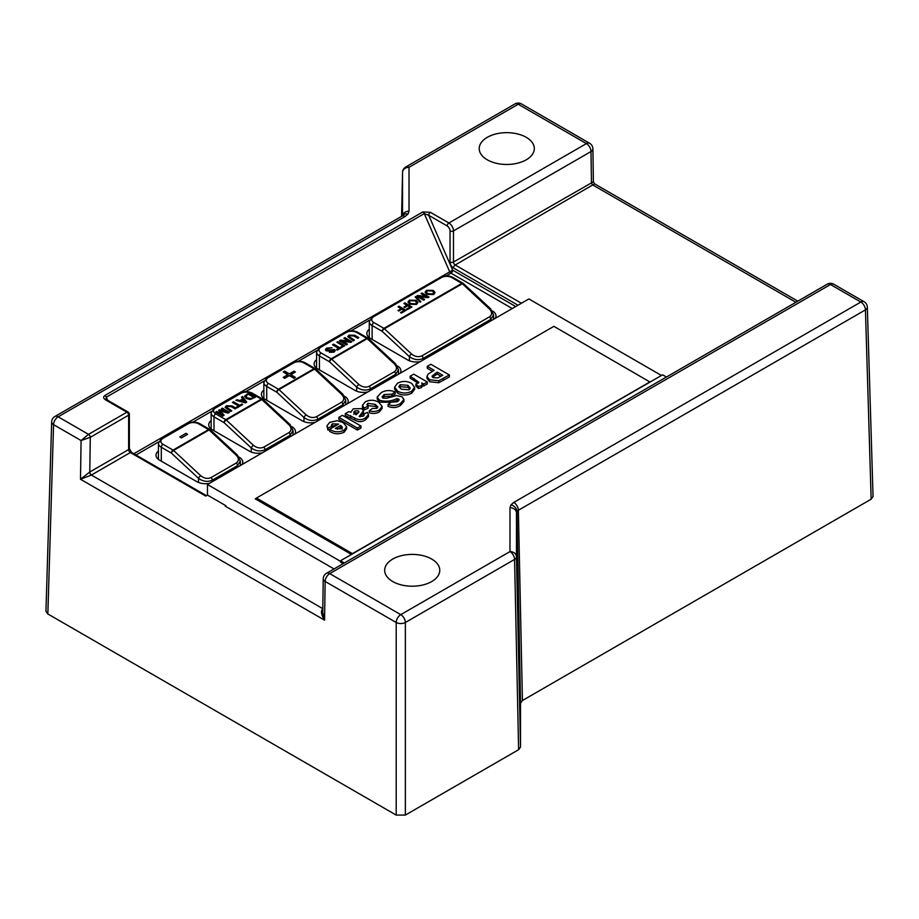 <?xml version="1.0" encoding="UTF-8"?>
<svg xmlns="http://www.w3.org/2000/svg" width="919" height="919" viewBox="0 0 919 919"><rect width="100%" height="100%" fill="white"/><g stroke="black" fill="none" stroke-linecap="round" stroke-linejoin="round"><path stroke-width="1.38" d="M431.712 559.062A27.547 15.91 0 0 0 401.534 555.65A27.547 15.91 0 0 0 384.682 570.504A27.547 15.91 0 0 0 392.758 581.555A27.547 15.91 0 0 0 422.614 585.035A27.547 15.91 0 0 0 439.776 570.504A27.547 15.91 0 0 0 431.712 559.062M526.242 137.322A27.547 15.91 0 0 0 496.065 133.91A27.547 15.91 0 0 0 479.224 148.763A27.547 15.91 0 0 0 487.288 159.814A27.547 15.91 0 0 0 517.156 163.295A27.547 15.91 0 0 0 534.318 148.763A27.547 15.91 0 0 0 526.242 137.322M449.368 374.963L449.368 376.951L438.765 382.752L429.598 381.73L426.956 378.398L426.956 376.411L428.105 374.113L434.159 370.3L427.266 366.325L430.839 364.269L449.368 374.963L438.765 380.765L429.598 379.742L426.956 376.411M432.447 371.299L427.266 368.312L427.266 366.325M418.329 383.269L410.161 378.191L410.161 376.204L413.722 374.148L427.266 381.971L427.266 383.947L423.705 386.014L422.258 385.176M427.266 381.971L423.705 384.027L421.81 382.936L422.258 386.382L421.247 387.703L418.444 388.461L415.882 386.026L415.882 384.039L418.915 382.361L410.161 376.204M414.618 387.404L414.618 389.38L411.597 393.275C406.956 395.572 402.338 395.549 397.72 393.24L394.63 389.139L394.63 387.163L397.548 383.212C402.338 380.822 407.037 380.88 411.655 383.384L414.618 387.404L411.597 391.287C406.956 393.585 402.338 393.573 397.72 391.253L394.63 387.163M395.181 391.988L391.862 394.182L384.165 394.504L382.132 396.801L383.005 398.122L386.669 398.237L396.537 395.572L401.948 396.709L403.935 399.478L400.466 403.487C396.606 405.888 392.47 406.175 388.059 404.337L391.379 402.143L397.33 401.729L399.168 399.903L396.974 398.593C391.126 401.362 385.291 401.902 379.478 400.202L377.215 397.065L381.167 392.666C385.543 390.115 390.219 389.886 395.181 391.988L395.181 393.964L391.862 396.169L384.165 396.491L382.522 397.766M403.935 399.478L403.935 401.465L400.466 405.463C396.606 407.875 392.47 408.162 388.059 406.313L388.059 404.337M398.628 400.902L396.974 400.581L391.425 402.154M391.276 402.212L379.478 402.189L377.215 399.053L377.215 397.065M375.297 404.383L367.899 403.338L366.922 404.624L368.094 406.255L364.05 408.036L362.488 405.268L365.36 401.787C369.909 399.616 374.343 399.754 378.651 402.2L382.132 406.37L382.132 408.346L379.363 411.884C376.365 413.642 373.011 413.929 369.277 412.769L369.277 410.782L372.367 408.45L376.779 408.381L377.824 406.979L375.297 404.383L375.297 406.37L367.439 405.647M377.387 407.933L375.297 406.37M368.094 406.255L368.094 408.243L364.05 410.023L362.488 407.243L362.488 405.268M368.496 414.607L368.496 416.594L365.509 419.88C361.948 422.154 358.387 422.223 354.814 420.063L345.268 415.652L345.268 413.665L348.841 411.609L350.886 412.252L353.195 408.817L361.695 408.599L363.407 410.85L359.157 416.468L363.258 416.181L363.809 413.941L367.382 412.424L368.496 414.607L365.509 417.892C361.948 420.178 358.387 420.236 354.814 418.076L345.268 413.665M363.407 410.85L363.407 412.838L360.087 416.87M360.96 428.001L357.399 430.058L338.858 419.351L338.858 417.364L342.419 415.308L360.96 426.014L360.96 428.001M336.538 425.302L331.874 426.186M329.588 429.322L327.922 430.058L326.957 425.83L329.726 422.361L337.204 420.695L343.155 422.591L346.624 426.807L344.085 430.264C338.939 432.573 334.102 432.252 329.588 429.311L338.617 424.096L332.345 423.866L331.357 425.129L331.966 426.29L327.922 428.07L326.957 425.83M346.624 426.807L346.624 428.794L344.085 432.252C338.939 434.549 334.102 434.227 329.588 431.287L329.588 429.311M340.501 561.314L207.464 484.508L528.884 298.939L661.462 375.48M256.504 498.132L255.252 498.856L351.506 554.433M873.05 496.478L871.155 499.189L865.434 309.887A6.479 3.745 -1.7 0 0 867.329 307.141L873.05 496.478M522.417 700.531L520.522 703.184L516.96 511.469A6.479 4.894 -144.3 0 0 510.975 504.841L513.79 502.417L860.85 302.041A6.479 3.745 60 0 1 865.434 309.887L518.373 510.263L522.417 700.531L871.155 499.189M520.522 747.055L518.615 749.697L514.571 559.43A6.479 3.699 -1.2 0 0 516.467 556.776L520.522 747.055L520.522 703.184M405.359 815.084L396.192 815.084L396.192 622.485A6.479 3.607 0 0 0 405.359 622.485L405.359 815.084L518.615 749.697M405.21 216.447A6.479 3.745 -120 0 0 401.971 216.126L402.752 215.54A6.479 4.894 35.7 0 1 408.025 214.024L405.21 216.447L58.15 416.824A6.479 3.745 60 0 0 54.91 416.502A6.479 6.479 0 0 0 51.671 421.924A6.479 3.745 1.7 0 0 53.566 424.67L47.845 613.972L396.192 815.084M47.845 613.972L45.95 611.261L51.671 421.924M666.436 377.031L662.599 374.814L340.501 560.774L340.501 562.106L343.189 563.657M225.833 506.484L225.833 505.691L225.144 506.082L334.022 568.941M225.833 505.691L207.464 495.088L205.753 496.076L130.349 452.55L91.383 475.054L80.493 479.258L89.694 472.056L128.637 449.575L128.637 415.17L90.292 437.306L89.775 472.01A2.435 1.401 -120 0 0 91.486 474.985M207.464 484.508L207.464 495.088M239.204 457.18A12.154 7.019 180 0 1 242.765 462.142A12.154 7.019 180 0 1 242.03 464.543M209.566 483.291A12.154 7.019 180 0 1 196.815 481.659L159.573 460.155A12.154 7.019 180 0 1 156.012 455.192A12.154 7.019 180 0 1 158.436 450.988M291.92 426.749A12.154 7.019 180 0 1 295.481 431.712A12.154 7.019 180 0 1 294.746 434.113M262.283 452.86A12.154 7.019 180 0 1 249.52 451.229L212.278 429.724A12.154 7.019 180 0 1 208.716 424.762A12.154 7.019 180 0 1 211.152 420.557M344.625 396.319A12.154 7.019 180 0 1 348.186 401.281A12.154 7.019 180 0 1 347.451 403.682M314.987 422.43A12.154 7.019 180 0 1 302.225 420.799L264.994 399.294A12.154 7.019 180 0 1 261.433 394.331A12.154 7.019 180 0 1 263.856 390.127M397.341 365.888A12.154 7.019 180 0 1 400.902 370.851A12.154 7.019 180 0 1 400.156 373.252M367.703 391.988A12.154 7.019 180 0 1 354.941 390.368L317.698 368.864A12.154 7.019 180 0 1 314.137 363.901A12.154 7.019 180 0 1 316.573 359.697M492.446 310.978A12.154 7.019 180 0 1 496.007 315.941A12.154 7.019 180 0 1 495.272 318.342M420.408 361.558A12.154 7.019 180 0 1 407.645 359.926L370.414 338.433A12.154 7.019 180 0 1 366.853 333.471A12.154 7.019 180 0 1 369.277 329.255M509.988 507.713A6.479 5.296 180 0 1 516.467 512.905L516.467 556.776A6.479 5.296 180 0 0 509.988 551.584L509.988 507.713L510.975 504.841M797.83 301.168L594.604 183.846L455.204 264.994L521.429 303.236M593.18 185.339A2.435 1.401 -120 0 1 591.457 182.364L590.997 151.543L453.481 230.922L453.481 262.018L593.387 181.778L592.893 148.798A6.479 6.479 0 0 0 589.653 143.284A6.479 3.745 -60 0 0 586.414 143.594L518.224 104.238L409.012 167.292A6.479 5.296 180 0 0 402.533 172.485L401.592 216.356L402.533 172.439A6.479 3.779 1.2 0 0 402.533 172.485L402.533 215.758M867.329 307.141A6.479 6.479 0 0 0 864.09 301.719A6.479 3.745 -60 0 0 860.85 302.041L830.477 284.511L329.726 573.617L400.776 614.639A6.479 3.745 -60 0 0 396.192 622.485L325.142 581.463A6.479 3.676 -179.1 0 1 323.247 578.809L322.741 612.284L324.568 620.164C321.145 614.673 320.57 610.848 322.845 608.688M402.533 172.301A6.479 3.779 1.2 0 0 402.533 172.439A6.479 6.479 0 0 1 405.773 166.971L514.985 103.916A6.479 3.745 -120 0 1 518.224 104.238A6.479 3.745 -60 0 1 521.464 103.916L589.653 143.284M88.569 434.331A2.435 1.401 60 0 1 90.292 437.306L81.079 440.546L88.523 434.354L126.914 412.194L105.582 399.88A2.435 1.401 -60 0 1 106.799 399.765L106.03 399.11L106.305 397.203L107.626 400.236M133.806 453.722L452.676 270.152L515.708 306.544M512.262 308.531L450.965 273.138A2.435 1.401 -120 0 1 449.54 271.438L424.279 213.622L428.725 215.31L452.676 270.152A2.435 1.401 120 0 1 450.965 273.138L446.174 275.895M105.582 399.88C103.307 398.306 103.066 396.847 104.881 395.503L422.855 211.921L430.437 212.335A2.435 1.401 120 0 0 428.725 215.31L447.185 225.971A4.055 2.343 -120 0 1 450.046 230.922L450.046 262.018A4.859 2.803 -120 0 0 453.481 267.98A2.435 1.401 -60 0 1 455.204 264.994A2.435 1.401 -120 0 1 453.481 262.018A2.435 1.401 180 0 1 450.046 262.018M442.717 375.239L437.249 372.092L431.987 376.17L433.102 377.652L437.892 377.881L442.717 375.239M429.598 379.742L429.598 381.73M438.765 380.765L438.765 382.752M440.994 376.239L437.249 374.067L432.435 377.146M437.249 372.092L437.249 374.067M422.258 384.395L421.247 385.716L418.444 386.474L418.444 388.461M418.444 386.474L415.882 384.039M421.247 385.716L421.247 387.703M423.705 384.027L423.705 386.014M407.898 385.325L400.167 384.716L398.915 386.485L401.27 389.185L408.966 389.794L410.219 388.013L407.898 385.325L407.898 387.313L400.167 386.704L399.237 387.485M397.72 391.253L397.72 393.24M411.597 391.287L411.597 393.275M409.897 388.99L407.898 387.313M400.167 384.716L400.167 386.704M379.478 400.202L379.478 402.189M396.974 398.593L396.974 400.581M399.168 399.903L398.628 398.915L398.628 400.764M400.466 403.487L400.466 405.463M384.165 394.504L384.165 396.491M391.862 394.182L391.862 396.169M382.132 406.37L379.363 409.897L379.363 411.884M379.363 409.897C376.365 411.655 373.011 411.953 369.277 410.782M364.05 408.036L364.05 410.023M367.899 403.338L367.899 405.325M364.315 414.963L363.809 413.941L363.809 415.802M355.538 414.377L356.204 414.768L358.961 411.896L358.421 410.827L354.826 410.896L353.7 412.24L355.538 414.377M358.961 411.896L358.421 410.827L358.421 412.62M361.27 413.826L361.27 415.813M365.509 417.892L365.509 419.88M358.421 412.815L354.826 412.884L353.7 414.228M354.826 410.896L354.826 412.884M360.96 426.014L357.399 428.07L357.399 430.058M357.399 428.07L338.858 417.364M340.696 425.359L335.286 428.484L341.305 428.851L342.373 427.209L340.696 425.359L340.696 427.346L337.342 429.288M332.345 423.866L332.345 425.853M331.966 426.29L331.966 427.932M344.085 430.264L344.085 432.252M327.922 428.07L327.922 430.058M342.373 429.196L340.696 427.346M340.501 560.774L344.338 562.991M226.844 411.953L221.433 408.84L222.421 408.139L229.371 412.286L227.901 413.136L220.123 410.804M229.371 412.149L227.901 413.01L220.123 410.678L224.144 415.17L222.685 416.146L215.735 412.126L216.712 411.436L222.593 414.825L218.573 410.356L222.352 414.687M236.149 408.243L235.161 408.806L231.209 406.531L227.384 406.198L226.476 407.186L231.772 410.759L230.795 411.333L225.132 407.278L226.407 405.727L232.139 405.934L236.149 408.243L235.161 408.944L231.209 406.657L227.384 406.336L226.488 407.255M231.772 410.759L230.795 411.459L225.132 407.347M238.526 405.945L232.484 402.453L233.472 401.764L239.618 405.313L241.846 404.027L242.65 404.486L237.217 407.76L236.413 407.163L238.641 405.876L232.484 402.327M242.765 398.857L241.49 397.261L242.536 396.526L246.729 402.131L245.614 402.775L235.907 400.351L236.941 399.754L239.87 400.535L242.834 398.823L241.49 397.123M246.729 402.131L245.614 402.901L235.907 400.351M255.482 397.077L250.267 399.397L246.338 398.387L244.523 396.238L248.532 393.068L255.482 397.203L250.267 399.524L246.338 398.513L244.523 396.296M401.075 308.669L398.065 306.935L399.053 306.245L406.003 310.381L401.373 313.057L400.569 312.598L404.222 310.358L401.994 309.071L398.869 311.001L398.065 310.542L401.189 308.612L398.065 306.808M404.107 310.427L401.994 309.198M406.956 305.28L403.958 303.546L404.934 302.845L411.884 306.992L407.255 309.669L406.451 309.198L410.104 306.957L407.875 305.671L404.751 307.612L403.958 307.015L407.071 305.211L403.958 303.408M409.989 307.026L407.875 305.809M417.927 302.489L416.514 304.419L409.644 304.258L407.979 302.098M435.032 292.61L433.63 294.539L426.761 294.379L425.095 292.219M425.957 296.492L421.063 293.666L422.051 292.966L429.001 297.113L427.967 297.71L419.73 296.676M429.001 296.975L427.967 297.572L419.443 296.504L424.635 299.502L423.648 300.203L416.698 296.182L417.731 295.458L426.255 296.527L421.063 293.529M420.155 302.213L415.158 296.94L415.893 296.515L420.891 301.662L420.155 302.213L415.158 296.94M283.27 371.977L284.683 371.161L289.336 373.849L294 371.161L295.413 371.977L290.76 374.665L295.413 377.353L294 378.306L289.336 375.618L284.683 378.306L283.27 377.353L287.923 374.665L283.27 371.977L287.808 374.734M295.413 371.977L290.875 374.734M333.976 350.759L332.735 350.059L329.071 351.092L326.176 350.817L325.395 349.645M332.046 347.796L327.486 348.473L327.118 350.093L334.516 349.53L335.251 350.541L334.011 352.023L329.381 352.322L333.16 351.586L333.597 350.128L329.071 350.966L326.176 350.69L325.395 349.588L326.647 348.037L332.046 347.796L327.486 348.611L327.118 350.231M335.251 350.61L334.011 352.149L329.381 352.322M338.617 348.324L332.586 344.843L333.563 344.143L339.72 347.692L341.948 346.406L342.741 346.877L337.307 350.139L336.503 349.553L338.732 348.267L332.586 344.705M343.821 346.383L336.859 342.236L337.847 341.673L344.797 345.693L343.821 346.383L336.859 342.236M348.795 341.133L343.901 338.307L344.889 337.606L351.839 341.753L350.805 342.35L342.58 341.317M351.839 341.627L350.805 342.224L342.282 341.156L347.474 344.143L346.486 344.843L339.536 340.834L340.57 340.099L349.094 341.167L343.901 338.181M358.789 337.606L357.813 338.181L353.849 335.894L350.024 335.573L349.128 336.561L354.424 340.133L353.436 340.696L347.773 336.641L349.059 335.102L354.791 335.297L358.789 337.606L357.813 338.307L353.849 336.021L350.024 335.699L349.128 336.618M354.424 340.133L353.436 340.834L347.773 336.71M187.568 434.365L181.491 437.881L179.871 436.939L185.948 433.308L187.568 434.365M493.572 319.318L493.572 314.918L490.723 319.421L423.119 358.444C418.536 360.478 413.952 359.869 409.369 356.629L382.189 331.334L372.126 325.533L372.126 339.421M398.467 374.228L398.467 369.829L395.618 374.332L370.414 388.875C365.831 390.908 361.247 390.299 356.664 387.06L329.473 361.764L319.421 355.963L319.421 369.852M345.751 400.259L342.913 404.762L317.698 419.317C313.115 421.339 308.531 420.73 303.948 417.49A2.435 0.93 -47.1 0 1 306.165 414.894C309.611 417.594 313.046 418.202 316.481 416.709L341.696 402.154C344.476 400.052 344.476 397.467 341.696 394.377A2.435 0.93 -47.1 0 1 342.844 394.217L345.751 400.259L345.751 404.659M293.046 435.089L293.046 430.689L290.197 435.192L264.994 449.747C260.41 451.769 255.827 451.16 251.243 447.921L224.052 422.637L214.001 416.824L214.001 430.724M211.06 477.57A2.435 1.401 -120 0 1 212.278 480.177C207.694 482.199 203.11 481.59 198.527 478.351A2.435 0.93 -47.1 0 1 200.756 475.755C204.19 478.454 207.625 479.063 211.06 477.57L236.275 463.015C239.055 460.924 239.055 458.328 236.275 455.25A2.435 0.93 -47.1 0 1 237.424 455.077L240.341 461.12L237.493 465.623L212.278 480.177L212.278 481.728M463.291 283.489A2.435 1.401 120 0 0 463.038 283.247A2.435 1.401 120 0 0 461.82 283.374L451.769 277.572A7.295 4.204 0 0 0 441.453 277.572L373.849 316.596A7.295 4.204 0 0 0 373.849 322.558L383.901 328.359L461.82 283.374A2.435 1.401 60 0 1 462.326 283.753A2.435 0.93 132.9 0 1 463.475 283.58L490.666 308.876A2.435 0.93 132.9 0 0 489.505 309.037L462.326 283.753L384.406 328.738L411.586 354.033A2.435 0.93 132.9 0 0 409.369 356.629L409.369 360.753M368.186 338.399A2.435 1.401 120 0 0 367.933 338.158A2.435 1.401 120 0 0 366.715 338.284L356.664 332.471A7.295 4.204 0 0 0 346.348 332.471L321.133 347.026A7.295 4.204 0 0 0 321.133 352.988L331.196 358.789L366.715 338.284A2.435 1.401 60 0 1 367.221 338.663A2.435 0.93 132.9 0 1 368.37 338.491L395.561 363.775A2.435 0.93 132.9 0 0 394.4 363.947L367.221 338.663L331.69 359.168L358.881 384.464A2.435 0.93 132.9 0 0 356.664 387.06L356.664 391.184M262.765 399.26A2.435 1.401 120 0 0 262.512 399.03A2.435 1.401 120 0 0 261.295 399.145L251.243 393.343A7.295 4.204 0 0 0 240.927 393.343L215.712 407.898A7.295 4.204 0 0 0 215.712 413.849L225.775 419.65L261.295 399.145A2.435 1.401 60 0 1 261.8 399.524A2.435 0.93 132.9 0 1 262.949 399.351L290.14 424.647A2.435 0.93 132.9 0 0 288.98 424.819L261.8 399.524L226.281 420.029L253.46 445.324A2.435 0.93 132.9 0 0 251.243 447.921L251.243 452.056M426.496 290.289L433.274 290.393L435.043 292.541L433.63 294.413L426.761 294.241L425.083 292.15L426.496 290.289M432.286 290.944L427.312 290.749L426.359 292.035L427.749 293.678L432.815 293.942L433.802 292.598L432.286 290.944L427.312 290.886L426.359 292.104M433.802 292.667L432.286 291.082M424.635 299.502L423.648 300.203M423.648 300.065L416.698 296.056M420.891 301.662L420.155 302.087M409.392 300.168L416.158 300.272L417.927 302.42L416.514 304.292L409.644 304.12L407.979 302.029L409.392 300.168M415.17 300.835L410.196 300.628L409.242 301.914L410.632 303.557L415.71 303.833L416.686 302.477L415.17 300.835L410.196 300.766L409.242 301.983M416.686 302.546L415.17 300.961M407.875 305.671L404.751 307.612M404.751 307.474L403.958 307.015M411.884 306.854L407.255 309.669M407.255 309.531L406.451 309.071M401.994 309.071L398.869 311.001M398.869 310.875L398.065 310.404M406.003 310.254L401.373 313.057M401.373 312.931L400.569 312.471M347.474 344.143L346.486 344.843M346.486 344.705L339.536 340.696M344.797 345.693L343.821 346.256M342.741 346.877L337.307 350.139M337.307 350.013L336.503 349.553M326.659 349.461L327.118 350.093M295.413 377.353L294 378.168L289.336 375.48L284.683 378.306M284.683 378.168L283.27 377.353M248.36 394.09L245.775 396.146L247.337 397.824L251.002 398.57L253.701 397.18L248.36 394.09L245.775 396.284M253.587 397.249L248.36 394.228M244.557 400.971L243.351 399.455L240.973 400.822L245.373 401.994L243.351 399.581L241.134 400.868M245.373 402.12L244.557 401.109M242.65 404.486L237.217 407.76M237.217 407.622L236.413 407.163M218.573 410.356L219.595 409.771L227.315 412.103L221.433 408.702M224.144 415.17L222.685 416.146M222.685 416.008L215.735 411.999M187.568 434.239L181.491 437.881M181.491 437.743L179.871 436.812M352.643 553.766L256.504 498.029L256.458 499.557M256.504 498.029L553.893 326.337L650.043 382.063M650.043 381.844L352.643 553.537M408.025 214.024L409.012 211.163A6.479 5.296 180 0 0 402.591 215.701M400.776 614.639L509.988 551.584A6.479 3.745 -120 0 1 514.571 559.43L405.359 622.485A6.479 3.745 -120 0 0 400.776 614.639M864.09 301.719L833.717 284.189A6.479 3.745 -60 0 0 830.477 284.511A6.479 3.745 -120 0 0 827.238 284.189L326.486 573.295A6.479 3.745 -120 0 1 329.726 573.617A6.479 3.745 -60 0 0 325.142 581.463L324.568 620.164L80.493 479.258L81.079 440.546L53.566 424.67A6.479 3.745 -60 0 1 58.15 416.824L88.523 434.354A2.435 1.378 60.9 0 1 90.211 437.352M430.437 212.335L448.897 222.984L586.414 143.594A6.479 3.745 60 0 1 590.997 151.543A6.479 3.802 -0.9 0 0 592.893 148.798M405.773 166.971A6.479 3.745 -120 0 1 409.012 167.292L409.012 211.163M795.923 302.271L593.295 185.27A2.435 1.424 -120.9 0 1 591.537 182.318M89.694 472.056A2.435 1.378 -119.1 0 0 91.383 475.054L322.799 608.654M517.994 305.223L453.481 267.98M369.484 320.18L351.069 330.806M316.768 350.61L298.365 361.236M264.063 381.04L245.649 391.666M211.347 411.471L192.944 422.097M158.642 441.901L135.989 454.985M422.855 211.921A2.435 1.401 60 0 1 424.279 213.622L106.305 397.203A2.435 1.401 60 0 0 104.881 395.503M516.96 511.469L518.373 510.263A6.479 3.745 60 0 0 513.79 502.417M447.185 225.971A2.435 1.401 120 0 1 448.897 222.984A6.479 3.745 60 0 1 453.481 230.922A2.435 1.401 180 0 1 450.046 230.922M131.566 452.435L129.349 448.575A2.435 1.401 0 0 1 128.637 449.575A2.435 1.401 -120 0 0 130.349 452.55A2.435 1.401 -60 0 1 131.566 452.435L206.465 495.674M128.132 412.08A2.435 1.401 -60 0 0 126.914 412.194A2.435 1.401 60 0 1 128.637 415.17A2.435 1.401 0 0 0 129.349 414.182A2.435 2.435 0 0 0 128.132 412.08L106.799 399.765M443.44 378.398L443.44 380.374M435.112 373.321L435.112 375.308M414.17 378.525L414.17 380.512M350.656 415.675L350.656 417.663M354.814 418.076L354.814 420.063M490.723 320.961L490.723 319.421A2.435 1.401 60 0 0 489.505 316.814C492.285 314.712 492.285 312.127 489.505 309.037M411.586 354.033C415.032 356.733 418.467 357.342 421.901 355.848A2.435 1.401 60 0 1 423.119 358.444L423.119 359.995M395.618 375.871L395.618 374.332A2.435 1.401 60 0 0 394.4 371.724C397.18 369.622 397.18 367.037 394.4 363.947M358.881 384.464C362.316 387.163 365.751 387.772 369.197 386.279A2.435 1.401 60 0 1 370.414 388.875L370.414 390.426M342.913 406.301L342.913 404.762A2.435 1.401 -120 0 0 341.696 402.154M316.481 416.709A2.435 1.401 -120 0 1 317.698 419.317L317.698 420.856M303.948 421.614L303.948 417.49L276.768 392.195L266.705 386.394L266.705 400.282M290.197 436.743L290.197 435.192A2.435 1.401 60 0 0 288.98 432.585C291.76 430.494 291.76 427.898 288.98 424.819M253.46 445.324C256.895 448.024 260.341 448.633 263.776 447.139A2.435 1.401 60 0 1 264.994 449.747L264.994 451.298M237.493 467.174L237.493 465.623A2.435 1.401 -120 0 0 236.275 463.015M198.527 482.486L198.527 478.351L171.348 453.067L161.285 447.254L161.285 461.154M293.632 362.913L268.428 377.468A7.295 4.204 0 0 0 268.428 383.418L278.48 389.219L313.999 368.714L303.948 362.913A7.295 4.204 0 0 0 293.632 362.913A2.435 1.401 -120 0 0 292.426 362.787C296.665 360.719 300.915 360.719 305.165 362.787L315.217 368.599A2.435 1.401 -60 0 1 315.481 368.829M188.211 423.774L163.008 438.329A7.295 4.204 0 0 0 163.008 444.279L173.059 450.092L208.59 429.575L198.527 423.774A7.295 4.204 0 0 0 188.211 423.774A2.435 1.401 -120 0 0 187.005 423.648C191.244 421.58 195.494 421.58 199.745 423.648L209.796 429.46A2.435 1.401 -60 0 1 210.06 429.69M373.849 322.558A2.435 1.401 120 0 0 372.126 325.533A9.718 5.617 180 0 1 369.277 321.558L369.277 337.675M321.133 352.988A2.435 1.401 120 0 0 319.421 355.963A9.718 5.617 180 0 1 316.573 351.988L316.573 368.117M268.428 383.418A2.435 1.401 -60 0 0 266.705 386.394A9.718 5.617 180 0 1 263.856 382.419L263.856 398.547M215.712 413.849A2.435 1.401 120 0 0 214.001 416.824A9.718 5.617 180 0 1 211.152 412.861L211.152 428.978M163.008 444.279A2.435 1.401 -60 0 0 161.285 447.254A9.718 5.617 180 0 1 158.436 443.291L158.436 459.408M236.275 455.25L209.084 429.954L173.565 450.459L200.756 475.755M263.776 447.139L288.98 432.585M341.696 394.377L314.505 369.093L278.985 389.599L306.165 414.894M369.197 386.279L394.4 371.724M421.901 355.848L489.505 316.814M369.277 321.558L372.632 316.481A2.435 1.401 60 0 1 373.849 316.596M383.901 328.359A2.435 1.401 120 0 0 382.189 331.334A2.435 0.93 132.9 0 1 384.406 328.738A2.435 1.401 60 0 0 383.901 328.359M372.632 316.481L440.235 277.446A2.435 1.401 60 0 1 441.453 277.572M440.235 277.446C444.486 275.378 448.736 275.378 452.975 277.446A2.435 1.401 120 0 0 451.769 277.572M316.573 351.988L319.927 346.911A2.435 1.401 60 0 1 321.133 347.026M331.196 358.789A2.435 1.401 120 0 0 329.473 361.764A2.435 0.93 132.9 0 1 331.69 359.168A2.435 1.401 60 0 0 331.196 358.789M319.927 346.911L345.13 332.356A2.435 1.401 60 0 1 346.348 332.471M345.13 332.356C349.381 330.289 353.631 330.289 357.87 332.356A2.435 1.401 120 0 0 356.664 332.471M315.665 368.921A2.435 2.435 0 0 0 315.217 368.599A2.435 1.401 -60 0 0 313.999 368.714A2.435 1.401 -120 0 1 314.505 369.093A2.435 0.93 -47.1 0 1 315.665 368.921L342.844 394.217M303.948 362.913A2.435 1.401 -60 0 1 305.165 362.787M278.985 389.599A2.435 1.401 -120 0 0 278.48 389.219A2.435 1.401 -60 0 0 276.768 392.195A2.435 0.93 -47.1 0 1 278.985 389.599M268.428 377.468A2.435 1.401 -120 0 0 267.211 377.341L292.426 362.787M211.152 412.861L214.506 407.772A2.435 1.401 60 0 1 215.712 407.898M225.775 419.65A2.435 1.401 120 0 0 224.052 422.637A2.435 0.93 132.9 0 1 226.281 420.029A2.435 1.401 60 0 0 225.775 419.65M214.506 407.772L239.71 393.217A2.435 1.401 60 0 1 240.927 393.343M239.71 393.217C243.96 391.149 248.21 391.149 252.449 393.217A2.435 1.401 120 0 0 251.243 393.343M210.244 429.782A2.435 2.435 0 0 0 209.796 429.46A2.435 1.401 -60 0 0 208.59 429.575A2.435 1.401 -120 0 1 209.084 429.954A2.435 0.93 -47.1 0 1 210.244 429.782L237.424 455.077M198.527 423.774A2.435 1.401 -60 0 1 199.745 423.648M173.565 450.459A2.435 1.401 -120 0 0 173.059 450.092A2.435 1.401 -60 0 0 171.348 453.067A2.435 0.93 -47.1 0 1 173.565 450.459M163.008 438.329A2.435 1.401 -120 0 0 161.79 438.202L187.005 423.648M833.717 284.189A6.479 6.479 0 0 0 827.238 284.189M326.486 573.295A6.479 6.479 0 0 0 323.247 578.809M521.464 103.916A6.479 6.479 0 0 0 514.985 103.916M54.91 416.502L401.971 216.126M129.349 448.575L129.349 414.182M593.387 181.778L594.604 183.846M240.341 465.531L240.341 461.12M452.975 277.446L463.038 283.247A2.435 2.435 0 0 1 463.475 283.58M493.572 314.918L490.666 308.876M357.87 332.356L367.933 338.158A2.435 2.435 0 0 1 368.37 338.491M398.467 369.829L395.561 363.775M267.211 377.341L263.856 382.419M252.449 393.217L262.512 399.03A2.435 2.435 0 0 1 262.949 399.351M293.046 430.689L290.14 424.647M161.79 438.202L158.436 443.291"/></g></svg>
